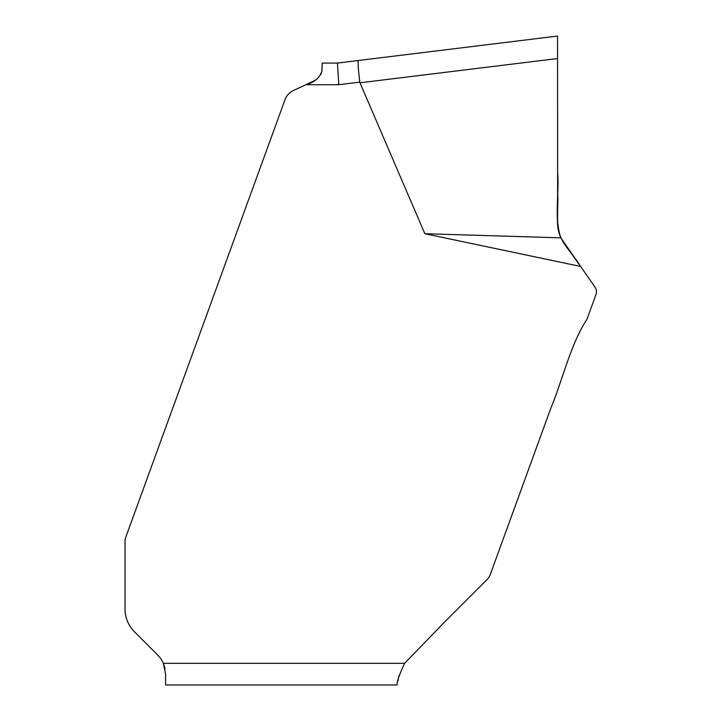 <?xml version="1.0" encoding="UTF-8"?>
<svg xmlns="http://www.w3.org/2000/svg" width="721" height="721" viewBox="0 0 721 721"><rect width="100%" height="100%" fill="white"/><g stroke="black" fill="none" stroke-linecap="round" stroke-linejoin="round"><path stroke-width="1.08" d="M557.621 147.255L557.603 221.509C556.756 241.03 572.42 252.08 580.504 266.428L560.83 237.84C554.629 223.961 558.919 208.126 557.648 193.408L557.549 36.05L557.567 58.536L557.549 36.05L358.328 60.51L557.549 36.05L557.639 172.779C559.361 194.319 553.962 217.3 560.83 237.84L594.987 287.147A8.111 8.111 0 0 1 595.961 294.565L587.282 318.412A8.111 8.111 0 0 1 586.263 320.349C570.203 345.575 563.065 378.606 550.447 409.24L490.271 574.574A13.519 13.519 0 0 1 487.126 579.513L445.506 621.123L404.589 663.32C398.848 675.829 396.388 683.039 397.199 684.95L165.596 684.95L165.596 674.135L163.343 663.32A27.038 27.038 0 0 0 157.683 655.019L134.548 631.884A32.445 32.445 0 0 1 125.039 608.939L125.039 541.092A10.815 10.815 0 0 1 125.697 537.397L285.002 99.705C286.588 95.523 289.373 92.468 293.366 90.531L305.866 84.708C314.392 82.401 319.754 77.787 321.972 70.847L322.179 63.078L337.446 63.078L358.328 60.51L337.446 63.078L322.179 63.078L321.881 71.325M397.199 684.95L165.596 684.95M560.83 237.84L424.858 233.712L359.968 82.798A197.933 21.63 173 0 1 359.788 82.122A197.933 21.63 -7 0 0 359.968 82.798L557.567 58.536M570.482 252.215L580.504 266.428L424.858 233.712M397.929 680.831L399.074 675.487M163.478 663.635L165.073 668.809M557.657 198.329L557.648 211.406M321.386 73.055L320.584 74.867M317.898 78.355L314.581 80.635L305.866 84.708L338.771 84.708L337.446 63.078M358.328 60.51C357.769 61.898 358.256 69.099 359.788 82.122L338.771 84.708M163.343 663.32L404.589 663.32"/></g></svg>
